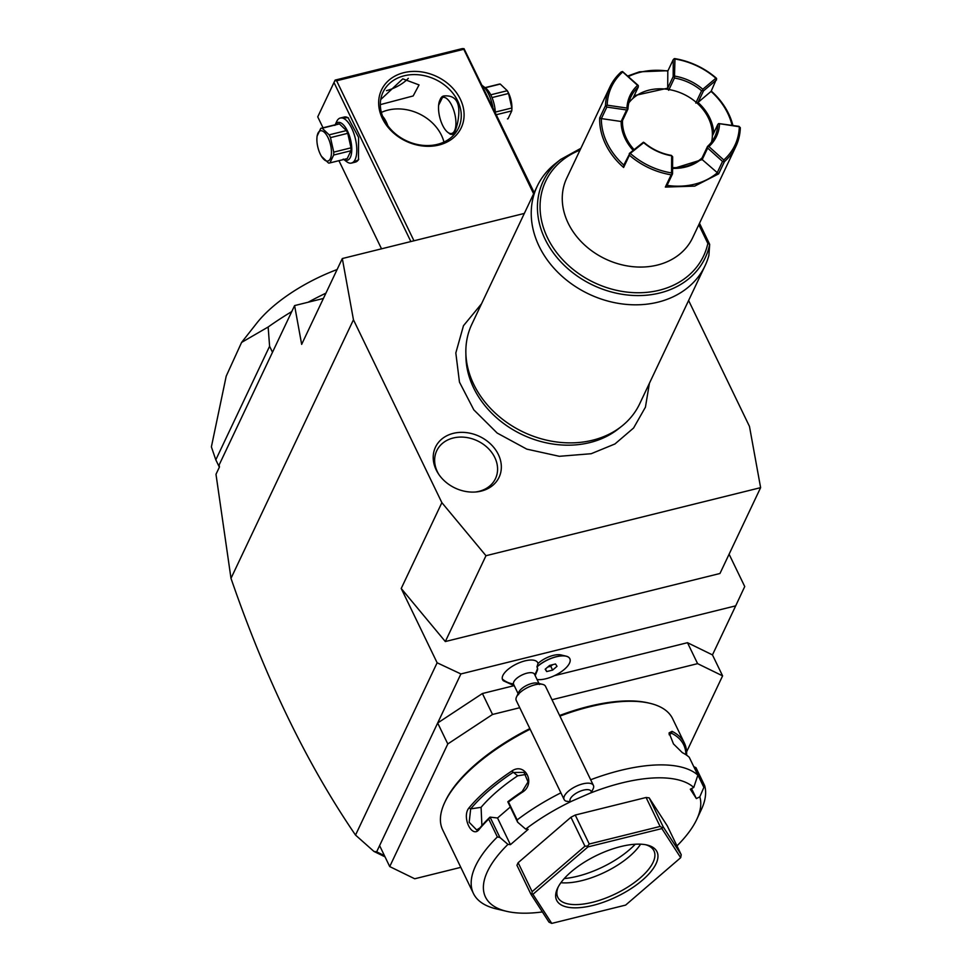<?xml version="1.0" encoding="UTF-8"?>
<svg xmlns="http://www.w3.org/2000/svg" width="972" height="972" viewBox="0 0 972 972"><rect width="100%" height="100%" fill="white"/><g stroke="black" fill="none" stroke-linecap="round" stroke-linejoin="round"><path stroke-width="1.46" d="M524.321 213.427L342.314 258.54L353.456 319.776L441.871 502.658L485.976 555.717L760.614 487.652L749.473 426.416L688.613 300.506M481.225 491.091A35.186 28.553 -154.7 0 1 476.474 491.917A35.186 28.553 -154.7 0 1 438.469 473.911A35.186 28.553 -154.7 0 1 453.317 433.354A35.186 28.553 -154.7 0 1 498.357 454.519A35.186 28.553 -154.7 0 1 481.225 491.091M760.614 487.652L719.96 573.492L445.322 641.544L401.217 588.485L441.871 502.658M323.409 298.453L294.601 305.585L219.113 464.993L219.465 466.961L215.991 474.287L230.996 578.34L353.456 319.776M230.996 578.34C265.563 678.638 307.067 764.223 355.521 835.082L373.965 851.448L376.662 851.824L379.602 845.616L389.723 866.574L414.716 878.773L460.801 867.352M401.217 588.485L437.133 662.783L355.521 835.082M437.133 662.783L460.898 673.948L735.695 605.848L744.734 586.541L729.097 554.198M554.453 675.662L687.483 642.699L712.464 654.897L735.695 605.848M460.898 673.948L437.667 722.998L482.404 693.522L492.537 714.469L447.8 743.957L389.723 866.574M538.379 679.647L537.261 679.926M513.957 685.697L482.404 693.522M518.574 694.628L513.617 684.361A11.603 4.775 154.2 0 1 513.471 683.948A20.898 18.966 166.7 0 1 502.317 678.978A19.513 8.031 -25.8 0 1 518.428 663.123A19.513 8.031 -25.8 0 1 537.99 663.536A16.257 6.695 -25.8 0 1 561.002 654.934L566.093 656.136A20.801 8.566 154.2 0 0 536.945 666.865L536.933 666.986A17.022 7.011 154.2 0 1 537.528 668.189A17.022 7.011 154.2 0 1 537.48 670L535.183 675.637M502.317 678.978A19.513 8.031 154.2 0 0 503.435 680.801L514.285 685.746M447.8 743.957L437.667 722.998L379.602 845.616M687.483 642.699L697.604 663.645L551.999 699.731M519.753 707.725L492.537 714.469M712.464 654.897L722.597 675.856L697.604 663.645M686.609 751.842L722.597 675.856M676.962 845.895A118.414 48.746 154.2 0 0 696.778 819.36A118.414 48.746 154.2 0 0 699.804 796.833L696.365 798.583L690.302 789.215L693.753 787.454L697.872 775.134L689.221 757.224A127.697 52.573 154.2 0 0 682.356 752.668L673.487 743.944L669.101 732.876L672.041 731.333A127.697 52.573 -25.8 0 1 684.397 743.07L672.612 718.685A127.697 52.573 154.2 0 0 649.867 703.291L648.312 702.926A126.311 52.002 154.2 0 0 588.68 706.413A126.311 52.002 154.2 0 0 559.617 715.501M529.837 728.587A126.311 52.002 154.2 0 0 445.407 801.013L444.726 802.459A127.697 52.573 154.2 0 0 442.661 829.845L473.425 893.462A127.697 52.573 154.2 0 0 496.157 908.856L506.558 911.311A118.414 48.746 154.2 0 0 542.388 911.93M649.867 703.291A127.697 52.573 154.2 0 0 589.579 706.826A127.697 52.573 154.2 0 0 559.921 716.121M696.778 819.36L701.298 809.688A127.697 52.573 154.2 0 0 704.639 785.595L699.804 796.833M693.777 766.665L695.976 767.686L704.639 785.595M684.397 743.07A127.697 52.573 -25.8 0 1 686.645 753.92L686.694 755.232M697.872 775.134A127.697 52.573 154.2 0 0 620.343 770.444A127.697 52.573 154.2 0 0 590.672 779.751M530.141 729.207A127.697 52.573 154.2 0 0 444.726 802.459M560.893 792.836A127.697 52.573 154.2 0 0 517.14 819.931L517.614 822.178L525.67 829.116L528.148 829.395L510.422 844.668L507.943 844.376L499.887 837.451L497.36 836.953L488.709 819.056A127.697 52.573 154.2 0 0 479.342 829.177C472.185 839.358 461.263 816.845 469.039 807.841A127.697 52.573 -25.8 0 1 511.77 771.051C525.402 761.611 536.265 784.185 522.086 792.387A127.697 52.573 154.2 0 0 508.49 802.022L517.14 819.931M497.36 836.953A127.697 52.573 154.2 0 0 473.425 893.462M507.943 844.376A118.414 48.746 154.2 0 0 506.558 911.311M499.887 837.451L490.07 817.124L488.709 819.056M479.342 829.177L479.889 827.937L476.657 829.942L469.184 822.3L470.679 808.886A126.311 52.002 -25.8 0 1 512.949 772.485L524.017 772.376L528.039 781.913L522.158 791.536A126.311 52.002 154.2 0 0 507.809 801.766L508.49 802.022M489.876 817.209A126.311 52.002 154.2 0 0 479.889 827.937M469.039 807.841L470.679 808.886L481.091 807.331L481.881 825.605M511.77 771.051L517.687 775.814A113.773 46.838 154.2 0 0 481.091 807.331M522.086 792.387L522.158 791.536M517.614 822.178L507.809 801.766M693.753 787.454A118.414 48.746 154.2 0 0 589.409 793.456M572.01 801.062A118.414 48.746 154.2 0 0 525.67 829.116M518.137 862.711L532.134 891.664L532.012 893.924L530.931 894.216L516.934 865.262L518.137 862.711L570.941 817.245L575.242 815.046L646.088 797.49L649.174 797.854L667.229 825.763L681.226 854.716L663.171 826.808L661.871 828.581L587.987 846.891L532.935 894.301L551.756 923.4L625.64 905.09L680.692 857.681L661.871 828.581M696.365 798.583L691.529 788.596M672.041 731.333L671.47 733.204A126.311 52.002 -25.8 0 1 685.916 754.709M669.088 733.824L671.47 733.204L669.222 734.82M686.645 753.92L686.208 754.904M693.85 766.629L703.667 786.943M510.422 844.668L497.53 817.999L490.07 817.124M497.53 817.999L510.288 807.015M526.119 774.417L517.687 775.814M530.931 894.216L548.973 922.124L551.756 923.4M532.012 893.924L532.935 894.301M575.242 815.046L589.239 844.012L587.562 846.09L587.987 846.891M587.562 846.09L584.937 846.199L532.134 891.664M570.941 817.245L584.937 846.199M662.114 827.622L660.085 826.443L589.239 844.012M646.088 797.49L660.085 826.443M649.174 797.854L663.171 826.808M681.226 854.716L680.692 857.681M592.871 905.418A55.72 22.939 -25.8 0 1 557.539 888.299A55.72 22.939 -25.8 0 1 620.756 846.563A55.72 22.939 -25.8 0 1 647.06 845.02A55.72 22.939 -25.8 0 1 649.296 873.5A55.72 22.939 -25.8 0 1 592.871 905.418M645.712 844.741A53.399 21.979 -25.8 0 1 653.974 850.84A53.399 21.979 -25.8 0 1 592.531 902.283A53.399 21.979 -25.8 0 1 557.819 897.326A53.399 21.979 -25.8 0 1 558.159 887.059M640.597 844.182A53.399 21.979 154.2 0 1 582.034 880.571A53.399 21.979 -25.8 0 1 560.893 882.71M564.258 878.554A58.223 23.972 154.2 0 0 577.514 876.258A58.223 23.972 154.2 0 0 635.251 844.231M376.662 851.824L384.426 855.615M294.601 305.585L301.66 344.367L342.314 258.54M373.965 851.448L385.021 856.842M272.488 352.277L269.596 346.275L268.151 327.005A174.134 71.697 -25.8 0 1 291.77 311.575M308.124 302.231A174.134 71.697 -25.8 0 1 325.924 293.143M219.368 467.18L215.808 459.829L269.596 346.275M215.808 459.829L211.386 446.877L226.209 376.152L241.591 342.423L268.151 327.005M337.114 269.536A97.516 40.144 154.2 0 0 256.79 323.117L241.591 342.423M413.963 240.777L336.628 80.785L463.766 49.28L533.628 193.793M403.878 72.657A44.117 35.794 -154.7 0 1 460.339 99.193A44.117 35.794 -154.7 0 1 438.87 145.047A44.117 35.794 -154.7 0 1 382.409 118.511A44.117 35.794 -154.7 0 1 403.878 72.657M336.628 80.785L334.854 80.7L335.121 80.105L462.271 48.6L464.045 48.685L463.766 49.28M323.02 127.794L317.735 116.859L334.854 80.7M333.991 82.523L410.864 241.554M338.924 160.684L381.522 248.82M340.212 118.037L348.037 117.661L358.595 137.392L358.461 159.833L351.378 163.102M317.735 116.859L335.121 80.105M464.045 48.685L534.187 192.614M386.467 90.651A22.052 9.076 154.2 0 0 408.301 78.343M380.72 99.557L402.773 78.854L419.053 84.916L413.173 95.949L380.331 104.624M437.376 144.366A41.796 33.911 -154.7 0 1 392.98 131.597A41.796 33.911 -154.7 0 1 383.029 92.182A41.796 33.911 -154.7 0 1 404.218 75.78A41.796 33.911 -154.7 0 1 448.614 88.549A41.796 33.911 -154.7 0 1 458.565 127.964A41.796 33.911 -154.7 0 1 437.376 144.366M443.961 142.058A41.796 33.911 25.3 0 0 387.962 110.115A41.796 33.911 25.3 0 0 381.376 112.424M438.627 105.243L443.147 96.106L444.253 95.924C456.949 95.001 461.372 104.126 457.496 123.335C455.649 130.795 453.888 134.501 452.247 134.428L452.636 134.415M447.788 132.326A18.577 7.703 -103.9 0 0 454.592 130.673A18.577 7.703 -103.9 0 0 451.871 105.62A18.577 7.703 -103.9 0 0 439.854 100.189A18.577 7.703 -103.9 0 0 439.842 100.225A18.577 7.703 -103.9 0 0 439.745 117.284A18.577 7.703 -103.9 0 0 447.788 132.326L450.279 134.209L452.247 134.428A19.732 8.189 76.1 0 0 452.758 134.379M440.377 99.059A19.732 8.189 76.1 0 1 440.401 99.023A19.732 8.189 76.1 0 1 440.413 98.986A19.732 8.189 76.1 0 1 443.353 96.058M382.603 116.263A18.577 7.703 76.1 0 1 387.852 125.777M492.889 107.199A23.219 9.623 -103.9 0 0 482.513 85.718M495.295 112.157A19.501 8.092 -103.9 0 0 485.587 88.039L482.185 85.475M496.51 114.672L511.77 110.893L508.04 118.766A17.873 7.412 76.1 0 1 507.761 118.851A17.873 7.412 76.1 0 1 507.469 118.9M495.283 112.084L511.831 107.989A17.873 7.412 76.1 0 1 511.782 110.735A17.873 7.412 76.1 0 1 511.77 110.893M492.002 97.577L508.575 93.47L511.831 107.989M490.738 94.806L507.238 90.724A17.873 7.412 76.1 0 1 507.931 92.048A17.873 7.412 76.1 0 1 508.575 93.47M485.259 87.784L500.264 84.066L507.287 90.7A15.552 6.452 76.1 0 1 508.526 92.984A15.552 6.452 76.1 0 1 511.88 109.241L511.782 110.735M498.879 84.224A17.873 7.412 76.1 0 1 499.158 84.139A17.873 7.412 76.1 0 1 500.264 84.066M334.878 125.388L336.689 121.536A23.219 9.623 76.1 0 1 336.689 121.536A23.219 9.623 76.1 0 1 336.701 121.488A23.219 9.623 76.1 0 1 340.334 118.001L344.222 117.041A23.219 9.623 76.1 0 1 348.571 118.086M340.334 118.001A23.219 9.623 76.1 0 1 353.711 133.043A23.219 9.623 76.1 0 1 355.12 159.59A23.219 9.623 76.1 0 1 351.5 163.077A23.219 9.623 76.1 0 1 346.627 161.656L343.238 159.092M358.753 159.153A23.219 9.623 76.1 0 1 355.4 162.105L351.5 163.077M335.194 124.781A19.501 8.092 76.1 0 1 347.733 131.524A19.501 8.092 76.1 0 1 350.37 157.355A19.501 8.092 76.1 0 1 343.796 159.481M322.084 157.318L321.538 156.419A15.552 6.452 -103.9 0 0 330.687 157.841A15.552 6.452 -103.9 0 0 328.074 137.708A15.552 6.452 -103.9 0 0 316.933 137.878A15.552 6.452 -103.9 0 0 320.286 154.135A15.552 6.452 -103.9 0 0 321.538 156.419L328.548 163.053A17.873 7.412 -103.9 0 0 329.666 162.98L346.931 158.703A17.873 7.412 76.1 0 0 347.223 158.618L350.941 150.757A17.873 7.412 76.1 0 0 351.001 147.841L347.745 133.322A17.873 7.412 76.1 0 0 346.421 130.576L339.447 123.93A17.873 7.412 -103.9 0 0 338.329 124.003A17.873 7.412 -103.9 0 0 338.049 124.088M316.933 137.878L317.042 136.384A17.873 7.412 -103.9 0 1 317.054 136.226L320.772 128.365A17.873 7.412 -103.9 0 1 321.064 128.28A17.873 7.412 -103.9 0 1 322.169 128.207L329.144 134.853L346.421 130.576M339.447 123.93L322.169 128.207M347.745 133.322L330.48 137.611A17.873 7.412 -103.9 0 0 329.836 136.189A17.873 7.412 -103.9 0 0 329.144 134.853M351.001 147.841L333.736 152.13L330.48 137.611M350.941 150.757L333.675 155.034A17.873 7.412 -103.9 0 0 333.736 152.13M347.223 158.618L329.945 162.895L333.675 155.034M537.99 663.536L536.945 666.865M513.471 683.948A11.603 4.775 -25.8 0 1 522.462 674.775A11.603 4.775 -25.8 0 1 534.515 674.252L539.484 684.519M569.811 658.676A20.801 8.566 154.2 0 0 569.799 658.639A20.801 8.566 154.2 0 0 566.093 656.136M537.066 679.513A20.801 8.566 154.2 0 0 559.763 672.746A20.801 8.566 154.2 0 0 569.835 658.712A20.801 8.566 154.2 0 0 556.178 656.817A20.801 8.566 154.2 0 0 536.933 666.986M545.183 669.234L546.689 671.567L552.606 670.109L557.017 666.306L555.51 663.973L549.593 665.443L545.183 669.234M547.722 667.047L550.772 666.294L552.631 664.69M552.606 670.109L550.772 666.294M546.689 671.567L545.45 669.003M570.442 801.754L591.207 792.666A11.603 4.775 154.2 0 0 579.482 791.512A11.603 4.775 154.2 0 0 570.442 801.754L566.032 801.159A16.257 6.695 -25.8 0 1 564.125 799.519L516.241 700.46A16.257 6.695 154.2 0 1 516.035 699.876A16.257 6.695 -25.8 0 1 516.509 696.973L518.769 692.137A11.603 4.775 -25.8 0 1 526.958 685.272A11.603 4.775 -25.8 0 1 537.419 683.122L542.607 684.361A16.257 6.695 -25.8 0 1 545.511 686.317L593.394 785.376A16.257 6.695 -25.8 0 1 593.6 785.947A16.257 6.695 -25.8 0 1 593.127 788.863L592.373 790.467M516.509 696.973A16.257 6.695 -25.8 0 1 527.966 687.362A16.257 6.695 -25.8 0 1 542.607 684.361M564.125 799.519A16.257 6.695 -25.8 0 1 563.918 798.948A16.257 6.695 -25.8 0 1 576.518 786.105A16.257 6.695 -25.8 0 1 593.394 785.376M591.207 792.666L592.835 789.422M445.322 641.544L485.976 555.717M558.037 161.619A92.875 75.366 25.3 0 0 555.255 163.709A92.875 75.366 25.3 0 0 537.224 186.199L471.833 324.271A92.875 75.366 25.3 0 0 465.855 352.472A92.875 75.366 25.3 0 0 592.604 440.219A92.875 75.366 25.3 0 0 621.667 426.271L618.301 428.931A90.821 73.702 -154.7 0 1 589.883 442.576A90.821 73.702 -154.7 0 1 465.928 356.76A90.821 73.702 -154.7 0 1 465.928 354.634M621.667 426.271A92.875 75.366 25.3 0 0 639.697 403.781L705.089 265.708A92.875 75.366 25.3 0 0 708.88 255.417L709.682 244.446A89.606 72.706 -154.7 0 1 585.666 281.358A89.606 72.706 -154.7 0 1 560.625 159.457L555.255 163.709M537.224 186.199A92.875 75.366 25.3 0 0 559.35 273.788A92.875 75.366 25.3 0 0 657.995 302.158A92.875 75.366 25.3 0 0 705.089 265.708M580.005 150.113A87.359 70.895 -154.7 0 0 577.052 272.415A87.359 70.895 -154.7 0 0 707.847 243.462L709.609 244.203L699.5 223.281M719.535 123.881A47.835 38.819 -154.7 0 1 708.904 146.565L723.776 159.979A68.259 55.392 25.3 0 0 739.315 126.761L718.685 123.553L738.975 126.336L740.324 127.721A69.656 56.522 -154.7 0 1 735.853 146.517L692.647 237.751A69.656 56.522 -154.7 0 1 657.327 265.077A69.656 56.522 -154.7 0 1 583.346 243.802A69.656 56.522 -154.7 0 1 566.749 178.119L609.954 86.885A69.656 56.522 -154.7 0 1 621.351 71.794L622.736 71.964A68.259 55.392 25.3 0 0 607.184 105.17L626.964 108.062A47.835 38.819 -154.7 0 1 637.596 85.366L622.736 71.964M627.766 75.998L639.467 71.819L667.983 70.713M735.853 146.517A69.656 56.522 -154.7 0 1 724.456 161.607L718.648 173.867L694.725 186.114L665.346 187.074L671.154 174.814A69.656 56.522 -154.7 0 1 629.419 155.204L623.611 167.463A69.656 56.522 -154.7 0 1 599.675 117.952L605.483 105.693A69.656 56.522 -154.7 0 1 609.954 86.885M634.181 95.645L667.703 88.173L667.813 71.078A68.259 55.392 25.3 0 0 628.398 76.569M711.237 91.052A69.656 56.522 -154.7 0 1 732.9 125.449M667.813 71.078L673.268 59.559L674.653 58.587A69.656 56.522 -154.7 0 1 716.388 78.21L715.866 78.234A68.259 55.392 25.3 0 0 674.969 59.013L674.459 78.027A46.437 37.677 -154.7 0 1 701.59 90.773L696.134 102.303A46.437 37.677 25.3 0 1 712.379 135.91A46.437 37.677 -154.7 0 1 711.54 142.058M671.154 174.814L672.539 173.854L667.071 185.385L665.346 187.074M667.084 185.385A68.259 55.392 25.3 0 0 717.081 172.992L722.536 161.461L724.456 161.607M718.648 173.867L702.221 159.602L672.575 168.788M630.634 153.698A68.259 55.392 25.3 0 0 671.543 172.919L671.652 155.799A47.835 38.819 -154.7 0 1 643.707 142.665L629.528 153.977L629.419 155.204M672.029 173.964L671.543 172.919M623.611 167.463L623.817 165.046L629.528 153.977M623.805 165.046A68.259 55.392 -154.7 0 1 601.352 118.596L599.675 117.952M605.483 105.693L606.832 107.078L601.364 118.596L621.132 121.488A47.835 38.819 25.3 0 0 633.1 150.283M606.334 106.009L607.184 105.17M633.428 150.016A46.437 37.677 -154.7 0 1 622.165 121.281L627.973 109.022A46.437 37.677 -154.7 0 1 630.937 96.823A46.437 37.677 -154.7 0 1 638.288 86.994L638.142 85.354L622.493 71.503M673.268 59.559L673.159 76.667L673.985 76.995M667.703 88.173L673.159 76.667M674.131 58.697L674.969 59.013M732.062 125.327A68.259 55.392 -154.7 0 0 711.079 91.404L716.631 78.671M723.776 159.979L723.666 161.158M712.379 135.91L717.834 124.38A46.437 37.677 -154.7 0 1 714.87 136.578A46.437 37.677 -154.7 0 1 707.519 146.42L707.665 148.06L702.209 159.59L702.063 157.938A46.437 37.677 -154.7 0 1 672.575 167.621M707.665 148.06L722.536 161.461M672.539 173.854L672.648 156.735L671.348 155.386A46.437 37.677 -154.7 0 1 644.217 142.629L643.707 142.665M643.452 142.204L629.273 153.515M621.132 121.488L626.612 109.958L627.973 109.022M606.832 107.078L626.612 109.958M622.165 121.281L621.144 121.5M622.505 120.552A46.437 37.677 25.3 0 0 633.999 149.53M696.134 102.303A46.437 37.677 -154.7 0 0 669.003 89.558A46.437 37.677 25.3 0 0 632.821 98.512A46.437 37.677 -154.7 0 0 628.811 102.874M669.003 89.558L674.459 78.027M668.651 90.287L667.691 88.209M638.288 86.994L632.821 98.512M638.385 85.815L637.596 85.366M626.964 108.062L627.462 109.131M674.86 76.132A47.835 38.819 -154.7 0 1 702.805 89.266L715.866 78.234M701.59 90.773L702.695 90.481L702.805 89.266M702.695 90.481L703.461 90.918L716.534 79.886M711.067 91.404L698.018 102.425L695.782 103.044M703.461 90.918L698.005 102.449A47.835 38.819 25.3 0 1 713.715 133.091M707.762 146.869L708.904 146.565M707.519 146.42L702.063 157.938M672.575 168.363A46.437 37.677 25.3 0 0 701.711 158.679M718.685 123.553L717.834 124.38M475.527 492.002A32.501 26.378 25.3 0 0 479.002 491.346A32.501 26.378 25.3 0 0 494.821 457.557A32.501 26.378 25.3 0 0 453.219 438.008A32.501 26.378 25.3 0 0 439.004 474.701M534.697 674.617A20.898 18.966 -13.3 0 0 537.528 668.189M707.847 243.462L698.807 224.751M440.401 99.023L439.842 100.225M485.052 87.638L499.158 84.139M338.329 124.003L321.064 128.28M481.541 303.774L463.474 325.717L455.819 352.945L459.464 382.13L473.826 409.856L497.154 433.038L526.775 449.125L559.337 456.305L591.183 453.717L614.948 443.961L633.586 428.008L645.432 407.171L649.405 383.284M465.928 356.76L465.855 352.472M560.625 159.457L580.855 148.315"/></g></svg>
